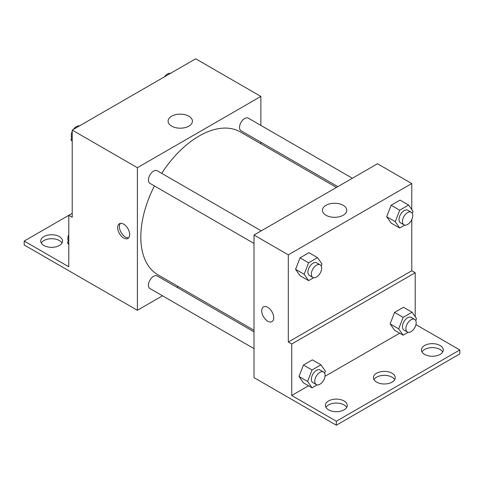 <?xml version="1.0" encoding="UTF-8"?>
<svg xmlns="http://www.w3.org/2000/svg" width="484" height="484" viewBox="0 0 484 484"><rect width="100%" height="100%" fill="white"/><g stroke="black" fill="none" stroke-linecap="round" stroke-linejoin="round"><path stroke-width="0.73" d="M72.219 213.317L68.788 215.301L68.788 266.787L24.2 241.044L68.788 215.301L72.219 217.28L72.219 130.081L195.693 58.794L260.864 96.419L260.864 125.404M123.668 238.007A8.488 4.901 60 0 1 118.12 230.529A8.488 4.901 60 0 1 119.421 223.723A8.488 4.901 60 0 1 127.909 228.629A8.488 4.901 60 0 1 127.909 238.43A8.488 4.901 60 0 1 123.668 238.007M24.2 241.044L24.2 245.001L137.389 310.286L137.389 167.706L72.219 130.081M261.281 230.838L157.215 170.755A7.278 4.199 120 0 0 151.607 172.703A7.278 4.199 120 0 0 148.431 180.024A7.278 4.199 120 0 0 149.937 183.357L254.003 243.44M254.003 331.83L157.215 275.947A7.278 4.199 120 0 0 151.607 277.895A7.278 4.199 120 0 0 148.431 285.215A7.278 4.199 120 0 0 149.937 288.549L254.003 348.631M178.402 286.607L177.041 287.393M162.491 295.797L137.389 310.286M260.864 142.205L260.864 143.778M137.389 167.706L260.864 96.419M352.376 178.239L248.316 118.157A7.278 4.199 120 0 0 242.708 120.111A7.278 4.199 120 0 0 239.532 127.431A7.278 4.199 120 0 0 241.038 130.759L337.826 186.642M336.465 187.429L240.354 131.938A82.462 47.607 120 0 0 161.692 173.339M154.42 185.941A82.462 47.607 120 0 0 140.82 237.015A82.462 47.607 120 0 0 157.893 274.767L254.003 330.257M188.863 116.208A12.167 7.024 180 0 1 192.426 121.169A12.167 7.024 180 0 1 180.26 128.193A12.167 7.024 180 0 1 168.093 121.169A12.167 7.024 180 0 1 175.607 114.684A12.167 7.024 180 0 1 188.863 116.208M120.377 223.378A8.488 4.901 -120 0 0 120.117 230.323A8.488 4.901 -120 0 0 125.398 237.009A8.488 4.901 -120 0 0 128.69 237.777M41.279 243.022A10.914 6.304 180 0 1 59.357 240.548A10.914 6.304 180 0 1 62 243.022M59.357 236.585A10.914 6.304 180 0 1 62.551 241.044A10.914 6.304 180 0 1 51.637 247.342A10.914 6.304 180 0 1 40.723 241.044A10.914 6.304 180 0 1 47.462 235.224A10.914 6.304 180 0 1 59.357 236.585M411.781 219.561L411.781 270.744L288.307 342.037L291.731 344.015L291.731 395.501L336.326 421.243L336.326 425.206L254.003 377.617L254.003 235.036L377.484 163.749L411.781 183.551L411.781 209.554M263.484 306.892A8.488 4.901 -120 0 0 262.183 313.699A8.488 4.901 -120 0 0 267.725 321.176A8.488 4.901 60 0 1 262.177 313.699A8.488 4.901 60 0 1 263.478 306.898A8.488 4.901 60 0 1 271.972 311.799A8.488 4.901 60 0 1 271.972 321.6A8.488 4.901 60 0 1 267.725 321.176A8.488 4.901 -120 0 0 271.972 321.6M288.307 342.037L288.307 254.838L254.003 235.036M386.68 216.735L391.139 223.076L386.68 216.735L391.139 205.252L386.68 216.735L395.253 221.684L399.711 210.201L408.623 205.059L413.076 211.399L412.301 213.402M400.05 200.11L391.139 205.252L400.05 200.11L408.623 205.059M295.585 269.328L300.038 275.668L295.585 269.328L300.038 257.845L295.585 269.328L304.158 274.283L308.611 262.8L317.522 257.651L321.981 263.992L321.201 265.994M308.949 252.702L300.038 257.845L308.949 252.702L317.522 257.651M288.307 254.838L411.781 183.551M343.21 205.319A12.167 7.024 180 0 1 346.774 210.286A12.167 7.024 180 0 1 334.607 217.31A12.167 7.024 180 0 1 322.441 210.286A12.167 7.024 180 0 1 329.955 203.794A12.167 7.024 180 0 1 343.21 205.319M411.781 270.744L415.211 272.728L415.211 316.724M415.938 324.631L459.8 349.956L459.8 353.919L336.326 425.206M459.8 349.956L336.326 421.243M373.981 379.662A10.914 6.304 180 0 1 392.058 377.187A10.914 6.304 180 0 1 394.702 379.662M422 351.935A10.914 6.304 180 0 1 432.363 347.615A10.914 6.304 180 0 1 442.721 351.935M325.962 407.383A10.914 6.304 180 0 1 336.326 403.063A10.914 6.304 180 0 1 346.683 407.383M415.211 272.728L291.731 344.015M299.009 376.504L303.468 382.844L299.009 376.504L303.468 365.021L299.009 376.504L307.588 381.452L312.041 369.97L320.952 364.827L325.411 371.161L324.631 373.17M312.38 359.872L303.468 365.021L312.38 359.872L320.952 364.827M390.11 323.905L394.569 330.245L390.11 323.905L394.569 312.422L390.11 323.905L398.683 328.86L403.142 317.377L412.053 312.228L416.506 318.569L415.732 320.571M403.474 307.279L394.569 312.422L403.474 307.279L412.053 312.228M399.663 333.192L325.006 376.292M308.562 385.784L291.731 395.501M392.058 373.224A10.914 6.304 180 0 1 395.259 377.677A10.914 6.304 180 0 1 384.344 383.981A10.914 6.304 180 0 1 373.43 377.677A10.914 6.304 180 0 1 380.164 371.857A10.914 6.304 180 0 1 392.058 373.224M424.643 354.409A10.914 6.304 180 0 1 421.449 349.956A10.914 6.304 180 0 1 432.363 343.652A10.914 6.304 180 0 1 443.277 349.956A10.914 6.304 180 0 1 436.538 355.776A10.914 6.304 180 0 1 424.643 354.409M328.606 409.857A10.914 6.304 180 0 1 325.411 405.404A10.914 6.304 180 0 1 336.326 399.1A10.914 6.304 180 0 1 347.24 405.404A10.914 6.304 180 0 1 340.5 411.225A10.914 6.304 180 0 1 328.606 409.857M313.656 277.707L308.611 280.623L304.158 274.283M320.136 264.815L316.705 262.836A7.278 4.199 120 0 0 311.097 264.784A7.278 4.199 120 0 0 307.921 272.105A7.278 4.199 120 0 0 309.427 275.438L312.858 277.417A7.278 4.199 120 0 0 320.136 273.218A7.278 4.199 120 0 0 320.136 264.815A7.278 4.199 120 0 0 314.527 266.763A7.278 4.199 120 0 0 311.351 274.089A7.278 4.199 120 0 0 312.858 277.417M308.611 280.623L300.038 275.668M308.611 262.8L300.038 257.845M404.751 225.114L399.711 228.024L395.253 221.684M411.237 212.222L407.806 210.237A7.278 4.199 120 0 0 402.198 212.192A7.278 4.199 120 0 0 399.022 219.512A7.278 4.199 120 0 0 400.528 222.84L403.959 224.824A7.278 4.199 120 0 0 411.237 220.619A7.278 4.199 120 0 0 411.237 212.222A7.278 4.199 120 0 0 405.628 214.17A7.278 4.199 120 0 0 402.452 221.49A7.278 4.199 120 0 0 403.959 224.824M399.711 228.024L391.139 223.076M399.711 210.201L391.139 205.252M317.087 384.883L312.041 387.793L307.588 381.452M323.566 371.99L320.136 370.006A7.278 4.199 120 0 0 314.527 371.96A7.278 4.199 120 0 0 311.351 379.281A7.278 4.199 120 0 0 312.858 382.608L316.288 384.592A7.278 4.199 120 0 0 323.566 380.388A7.278 4.199 120 0 0 323.566 371.99A7.278 4.199 120 0 0 317.958 373.938A7.278 4.199 120 0 0 314.781 381.259A7.278 4.199 120 0 0 316.288 384.592M312.041 387.793L303.468 382.844M312.041 369.97L303.468 365.021M408.181 332.284L403.142 335.2L398.683 328.86M414.667 319.392L411.237 317.413A7.278 4.199 120 0 0 405.628 319.361A7.278 4.199 120 0 0 402.452 326.682A7.278 4.199 120 0 0 403.959 330.015L407.389 331.994A7.278 4.199 120 0 0 414.667 327.795A7.278 4.199 120 0 0 414.667 319.392A7.278 4.199 120 0 0 409.059 321.34A7.278 4.199 120 0 0 405.882 328.666A7.278 4.199 120 0 0 407.389 331.994M403.142 335.2L394.569 330.245M403.142 317.377L394.569 312.422M72.219 141.467L70.924 139.622L72.219 136.282M75.316 128.296L84.391 123.057M72.219 140.372L70.924 139.622M72.219 131.46A7.278 4.199 120 0 0 71.257 135.472A7.278 4.199 120 0 0 71.699 137.619M79.249 125.907A7.278 4.199 120 0 0 73.411 129.397M166.417 75.698L175.492 70.458M170.344 73.314A7.278 4.199 120 0 0 164.512 76.799M68.788 244.68L67.494 242.835L68.788 239.495M68.788 243.585L67.494 242.835M68.788 234.673A7.278 4.199 120 0 0 67.827 238.685A7.278 4.199 120 0 0 68.268 240.832"/></g></svg>

